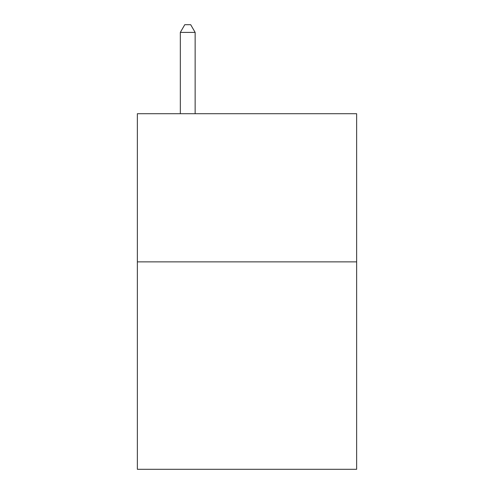 <?xml version="1.0" encoding="UTF-8"?>
<svg xmlns="http://www.w3.org/2000/svg" width="494" height="494" viewBox="0 0 494 494"><rect width="100%" height="100%" fill="white"/><g stroke="black" fill="none" stroke-linecap="round" stroke-linejoin="round"><path stroke-width="0.74" d="M356.637 261.876L356.637 469.3L137.363 469.3L137.363 113.713L356.637 113.713L356.637 261.876L137.363 261.876M195.142 113.713L195.142 32.406L180.329 32.406L180.329 113.713M180.329 32.406L184.775 24.7L190.696 24.7L195.142 32.406"/></g></svg>
